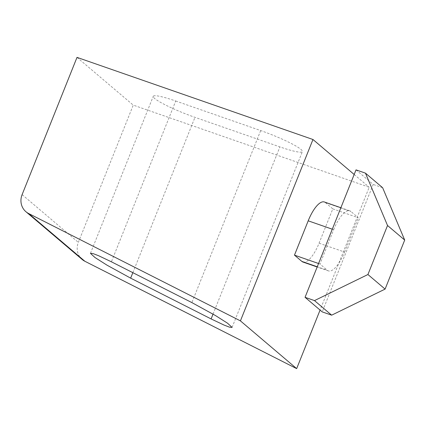 <?xml version="1.0" encoding="UTF-8"?>
<svg xmlns="http://www.w3.org/2000/svg" width="426" height="426" viewBox="0 0 426 426"><rect width="100%" height="100%" fill="white"/><g stroke="black" fill="none" stroke-linecap="round" stroke-linejoin="round"><path stroke-width="0.32" stroke-dasharray="2.13 1.6" d="M82.17 259.471A15.959 14.862 130.3 0 1 78.341 242.378L133.242 105.121L369.204 187.248L320.075 310.069M354.176 174.49L369.204 187.248M302.934 262.033A26.604 9.132 109.2 0 0 319.074 243.187L332.802 208.873L325.4 202.595A26.604 9.132 109.2 0 0 324.34 201.983M175.73 101.005L260.68 130.574A34.581 4.276 21.8 0 1 302.407 151.581A34.581 4.276 21.8 0 1 279.914 146.906L194.97 117.342A34.581 4.276 21.8 0 1 153.243 96.329A34.581 4.276 21.8 0 1 175.73 101.005L111.415 261.809M77.005 57.377L133.242 105.121M319.074 243.187L344.559 252.059A26.604 9.132 -70.8 0 1 328.414 270.899A26.604 9.132 -70.8 0 1 327.36 270.286L317.263 266.772M318.568 263.518L319.958 264.003L327.36 270.286M332.291 229.204L333.68 229.689L319.958 264.003M333.68 229.689A26.604 9.132 -70.8 0 1 349.826 210.849A26.604 9.132 -70.8 0 1 350.886 211.461L325.4 202.595M332.802 208.873L358.282 217.745L350.886 211.461M344.559 252.059L358.282 217.745M356.024 169.862L373.192 184.437L322.216 311.885M382.633 187.722L373.192 184.437M22.109 194.634L78.341 242.378M260.68 130.574L191.876 302.598M213.037 314.111L279.914 146.906M132.843 272.672L194.97 117.342M232.079 327.408L302.407 151.581M90.445 253.337L153.243 96.329M328.414 270.899L317.178 266.99M349.826 210.849L340.88 207.734"/><path stroke-width="0.64" d="M320.075 310.069L296.661 368.623L84.88 261.271A15.959 14.862 130.3 0 1 82.17 259.471L25.933 211.727A15.959 14.862 130.3 0 1 22.109 194.634L77.005 57.377L312.966 139.504L354.176 174.49M84.88 261.271L28.643 213.527A15.959 14.862 130.3 0 1 25.933 211.727M130.654 278.146L211.11 318.93L223.985 325.043L229.523 327.173L232.079 327.408L227.569 323.227L215.396 315.496L191.876 302.598L111.415 261.809L98.539 255.696L93.006 253.571L90.445 253.337L94.955 257.512L107.128 265.244L130.654 278.146L132.843 272.672M28.643 213.527L240.424 320.879L296.661 368.623M240.424 320.879L312.966 139.504M340.88 207.734L324.34 201.983A26.604 9.132 109.2 0 0 308.2 220.822L294.472 255.137L301.874 261.415A26.604 9.132 109.2 0 0 302.934 262.033L317.178 266.99M294.472 255.137L318.568 263.518M314.489 300.596L331.657 315.171L322.216 311.885L305.048 297.311L356.024 169.862L365.465 173.148L387.532 225.503L367.926 274.525L314.489 300.596L305.048 297.311M331.657 315.171L385.093 289.1L404.7 240.078L382.633 187.722L365.465 173.148M367.926 274.525L385.093 289.1M387.532 225.503L404.7 240.078M211.11 318.93L213.037 314.111M317.263 266.772L301.874 261.415M308.2 220.822L332.291 229.204"/></g></svg>
